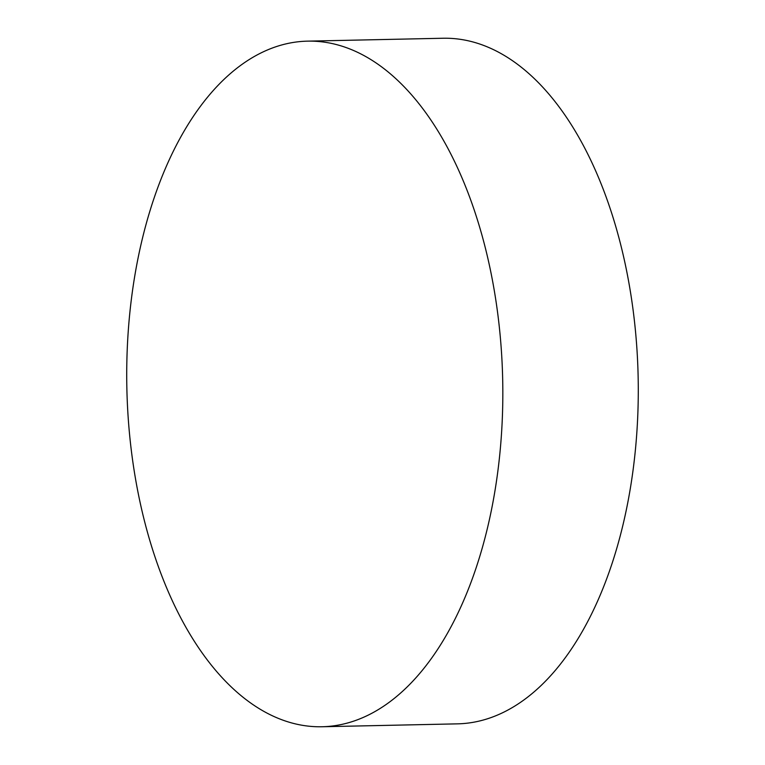 <?xml version="1.0" encoding="UTF-8"?>
<svg xmlns="http://www.w3.org/2000/svg" width="765" height="765" viewBox="0 0 765 765"><rect width="100%" height="100%" fill="white"/><g stroke="black" fill="none" stroke-linecap="round" stroke-linejoin="round"><path stroke-width="1.15" d="M126.856 361.558A342.883 187.961 88.8 0 1 307.454 41.147A342.883 187.961 88.8 0 1 502.691 406.339A342.883 187.961 88.8 0 1 322.094 726.75A342.883 187.961 88.8 0 1 126.856 361.558M307.454 41.147L442.906 38.25A342.883 187.961 88.8 0 1 638.144 403.442A342.883 187.961 88.8 0 1 457.547 723.853L322.094 726.75"/></g></svg>
